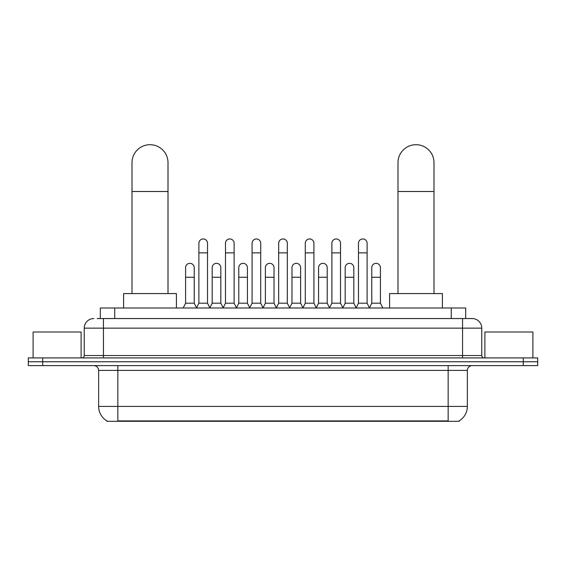 <?xml version="1.0" encoding="UTF-8"?>
<svg xmlns="http://www.w3.org/2000/svg" width="566" height="566" viewBox="0 0 566 566"><rect width="100%" height="100%" fill="white"/><g stroke="black" fill="none" stroke-linecap="round" stroke-linejoin="round"><path stroke-width="0.85" d="M97.196 318.552L103.436 318.552L97.196 318.552L100.324 318.552L100.324 307.989L465.677 307.989L465.677 318.552M459.203 420.821L459.203 421.295L106.797 421.295L106.797 420.821M106.939 420.906A16.803 16.803 0 0 1 98.64 406.416L117.841 406.416L117.841 420.906L448.159 420.906L448.159 406.416L467.36 406.416L467.36 370.405A4.804 4.804 0 0 1 472.164 365.601M98.64 406.416L98.64 370.405C98.35 367.49 96.751 365.891 93.836 365.601M459.061 420.906A16.803 16.803 0 0 0 467.36 406.416M42.705 357.924L537.7 357.924L537.7 361.766L28.3 361.766L28.3 365.601L42.705 365.601L42.705 361.766L28.3 361.766L28.3 357.924L42.705 357.924L42.705 361.766L537.7 361.766L537.7 365.601L42.705 365.601M93.836 318.552A9.601 9.601 0 0 0 84.235 328.153L84.235 355.519A2.398 2.398 0 0 1 81.829 357.924M472.164 318.552L462.563 318.552L472.164 318.552A9.601 9.601 0 0 1 481.765 328.153L481.765 355.519C481.907 356.976 482.706 357.783 484.171 357.924M481.765 328.153L103.436 328.153L103.436 318.552L462.563 318.552L462.563 355.519L481.765 355.519M81.115 357.924L81.115 331.994L33.104 331.994L33.104 357.924M532.896 357.924L532.896 331.994L484.885 331.994L484.885 357.924M132.005 293.584L132.005 162.711A18.006 18.006 0 0 1 150.011 144.705A18.006 18.006 0 0 1 168.01 162.711A18.006 18.006 0 0 0 150.011 144.705M168.01 293.584L168.01 162.711M176.415 307.989L176.415 293.584L123.6 293.584L123.6 307.989M397.99 293.584L397.99 162.711A18.006 18.006 0 0 1 415.989 144.705A18.006 18.006 0 0 1 433.995 162.711A18.006 18.006 0 0 0 415.989 144.705M433.995 293.584L433.995 162.711M442.4 307.989L442.4 293.584L389.585 293.584L389.585 307.989M196.487 307.989L198.885 303.192L207.524 303.192L209.929 307.989M207.524 303.192L207.524 243.274A4.323 4.323 0 0 0 203.208 238.951A4.323 4.323 0 0 1 203.477 238.958M198.885 303.192L198.885 252.875L207.524 252.875M198.885 252.875L198.885 243.274A4.323 4.323 0 0 1 203.208 238.951M223.082 307.989L225.48 303.192L234.126 303.192L236.524 307.989M234.126 303.192L234.126 243.274A4.323 4.323 0 0 0 229.803 238.951A4.323 4.323 0 0 1 230.072 238.958M225.48 303.192L225.48 252.875L234.126 252.875M225.48 252.875L225.48 243.274A4.323 4.323 0 0 1 229.803 238.951M249.677 307.989L252.082 303.192L260.721 303.192L263.126 307.989M260.721 303.192L260.721 243.274A4.323 4.323 0 0 0 256.405 238.951A4.323 4.323 0 0 1 256.674 238.958M252.082 303.192L252.082 252.875L260.721 252.875M252.082 252.875L252.082 243.274A4.323 4.323 0 0 1 256.405 238.951M276.279 307.989L278.677 303.192L287.323 303.192L289.721 307.989M287.323 303.192L287.323 243.274A4.323 4.323 0 0 0 283 238.951A4.323 4.323 0 0 1 283.269 238.958M278.677 303.192L278.677 252.875L287.323 252.875M278.677 252.875L278.677 243.274A4.323 4.323 0 0 1 283 238.951M302.874 307.989L305.279 303.192L313.918 303.192L316.323 307.989M313.918 303.192L313.918 243.274A4.323 4.323 0 0 0 309.595 238.951A4.323 4.323 0 0 1 309.871 238.958M305.279 303.192L305.279 252.875L313.918 252.875M305.279 252.875L305.279 243.274A4.323 4.323 0 0 1 309.595 238.951M329.476 307.989L331.874 303.192L340.52 303.192L342.918 307.989M340.52 303.192L340.52 243.274A4.323 4.323 0 0 0 336.197 238.951A4.323 4.323 0 0 1 336.466 238.958M331.874 303.192L331.874 252.875L340.52 252.875M331.874 252.875L331.874 243.274A4.323 4.323 0 0 1 336.197 238.951M356.071 307.989L358.476 303.192L367.115 303.192L369.513 307.989M367.115 303.192L367.115 243.274A4.323 4.323 0 0 0 362.792 238.951A4.323 4.323 0 0 1 363.068 238.958M358.476 303.192L358.476 252.875L367.115 252.875M358.476 252.875L358.476 243.274A4.323 4.323 0 0 1 362.792 238.951M183.186 307.989L185.584 303.192L194.23 303.192L196.558 307.847M194.23 303.192L194.23 267.661A4.323 4.323 0 0 0 190.176 263.346A4.323 4.323 0 0 1 194.23 267.661M185.584 303.192L185.584 277.262L194.23 277.262M185.584 277.262L185.584 267.661A4.323 4.323 0 0 1 190.176 263.346M209.852 307.847L212.186 303.192L220.825 303.192L223.153 307.847M220.825 303.192L220.825 267.661A4.323 4.323 0 0 0 216.778 263.346A4.323 4.323 0 0 1 220.825 267.661M212.186 303.192L212.186 277.262L220.825 277.262M212.186 277.262L212.186 267.661A4.323 4.323 0 0 1 216.778 263.346M236.454 307.847L238.781 303.192L247.427 303.192L249.755 307.847M247.427 303.192L247.427 267.661A4.323 4.323 0 0 0 243.373 263.346A4.323 4.323 0 0 1 247.427 267.661M238.781 303.192L238.781 277.262L247.427 277.262M238.781 277.262L238.781 267.661A4.323 4.323 0 0 1 243.373 263.346M263.048 307.847L265.383 303.192L274.022 303.192L276.35 307.847M274.022 303.192L274.022 267.661A4.323 4.323 0 0 0 269.975 263.346A4.323 4.323 0 0 1 274.022 267.661M265.383 303.192L265.383 277.262L274.022 277.262M265.383 277.262L265.383 267.661A4.323 4.323 0 0 1 269.975 263.346M289.65 307.847L291.978 303.192L300.617 303.192L302.952 307.847M300.617 303.192L300.617 267.661A4.323 4.323 0 0 0 296.57 263.346A4.323 4.323 0 0 1 300.617 267.661M291.978 303.192L291.978 277.262L300.617 277.262M291.978 277.262L291.978 267.661A4.323 4.323 0 0 1 296.57 263.346M316.245 307.847L318.573 303.192L327.219 303.192L329.546 307.847M327.219 303.192L327.219 267.661A4.323 4.323 0 0 0 323.172 263.346A4.323 4.323 0 0 1 327.219 267.661M318.573 303.192L318.573 277.262L327.219 277.262M318.573 277.262L318.573 267.661A4.323 4.323 0 0 1 323.172 263.346M342.847 307.847L345.175 303.192L353.814 303.192L356.148 307.847M353.814 303.192L353.814 267.661A4.323 4.323 0 0 0 349.767 263.346A4.323 4.323 0 0 1 353.814 267.661M345.175 303.192L345.175 277.262L353.814 277.262M345.175 277.262L345.175 267.661A4.323 4.323 0 0 1 349.767 263.346M369.442 307.847L371.77 303.192L380.416 303.192L382.814 307.989M380.416 303.192L380.416 267.661A4.323 4.323 0 0 0 376.369 263.346A4.323 4.323 0 0 1 380.416 267.661M371.77 303.192L371.77 277.262L380.416 277.262M371.77 277.262L371.77 267.661A4.323 4.323 0 0 1 376.369 263.346M446.241 421.295L446.241 420.821M119.759 421.295L119.759 420.821M114.728 318.552L114.728 307.989M451.272 318.552L451.272 307.989M448.159 365.601L448.159 370.405L98.64 370.405M467.36 370.405L448.159 370.405L448.159 406.416L117.841 406.416L117.841 365.601M523.295 365.601L523.295 357.924M103.436 357.924L103.436 328.153L84.235 328.153M84.235 355.519L462.563 355.519L462.563 357.924M132.005 191.513L168.01 191.513M397.99 191.513L433.995 191.513"/></g></svg>
